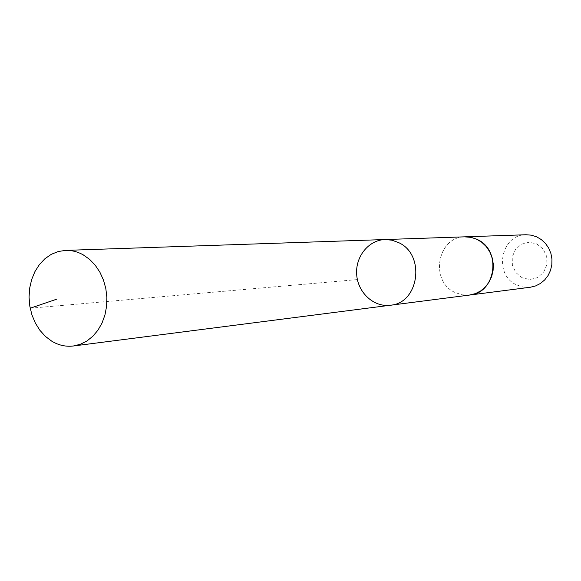 <?xml version="1.0" encoding="UTF-8"?>
<svg xmlns="http://www.w3.org/2000/svg" width="581" height="581" viewBox="0 0 581 581"><rect width="100%" height="100%" fill="white"/><g stroke="black" fill="none" stroke-linecap="round" stroke-linejoin="round"><path stroke-width="0.44" stroke-dasharray="2.9 2.18" d="M385.058 239.539C368.507 239.982 355.107 256.904 356.705 274.9C358.027 292.926 373.975 307.465 390.381 305.236M469.746 295.032L462.077 294.843L454.756 292.359C429.461 280.928 437.529 236.438 465.025 236.823M469.288 295.09L461.851 294.799L454.756 292.366C429.671 281.03 437.311 236.946 464.56 236.837M530.308 287.246L523.256 287.094L516.524 284.872C493.254 274.61 500.764 234.404 526.052 234.746M522.108 277.747L515.899 272.627L512.377 265.219L512.217 256.955L515.463 249.467L521.484 244.202L529.109 242.226L536.837 243.947L543.126 249.053L546.714 256.526L546.866 264.871L543.555 272.416L537.454 277.653L529.792 279.541L522.108 277.747M30.19 308.235L357.395 279.577"/><path stroke-width="0.87" d="M464.56 236.837L471.278 237.389L477.277 239.495C501.882 250.084 495.92 293.151 469.746 295.032L390.381 305.236C419.199 303.231 425.684 254.551 398.544 242.567L391.943 240.185L385.058 239.539C368.507 239.982 355.107 256.904 356.705 274.9C358.027 292.926 373.975 307.465 390.381 305.236C419.199 303.231 425.684 254.551 398.544 242.567L391.943 240.185L385.058 239.539L65.588 250.389C71.688 250.208 77.578 251.704 83.243 254.87L89.59 259.351L95.197 265.183L99.881 272.169L103.469 280.064L105.829 288.597L106.882 297.472L106.577 306.376L104.943 314.996L102.024 323.029L97.942 330.197L92.837 336.254L86.896 341.003L80.316 344.286L73.344 346C65.856 346.893 58.688 345.303 51.854 341.243L45.456 336.443L39.878 330.291L35.318 323.007L31.919 314.851L29.805 306.114L29.05 297.102L29.675 288.132L31.665 279.519L34.947 271.567L39.421 264.551L44.926 258.734L51.273 254.333L58.245 251.515L65.588 250.389M385.058 239.539L465.025 236.823L470.9 237.309L476.565 239.147L481.743 242.262L486.203 246.511L489.71 251.689L492.1 257.557L493.254 263.825L493.124 270.201L491.708 276.382L489.086 282.054L485.367 286.963L480.756 290.878L475.461 293.608L469.288 295.09M465.025 236.823L526.052 234.746L531.448 235.182L536.655 236.837L541.412 239.648L545.494 243.468L548.711 248.131L550.897 253.418L551.95 259.068L551.819 264.813L550.512 270.383L548.094 275.503L544.68 279.933L540.432 283.47L535.566 285.946L530.308 287.246L469.746 295.032M56.524 299.244L30.19 308.235M390.381 305.236L73.344 346"/></g></svg>
